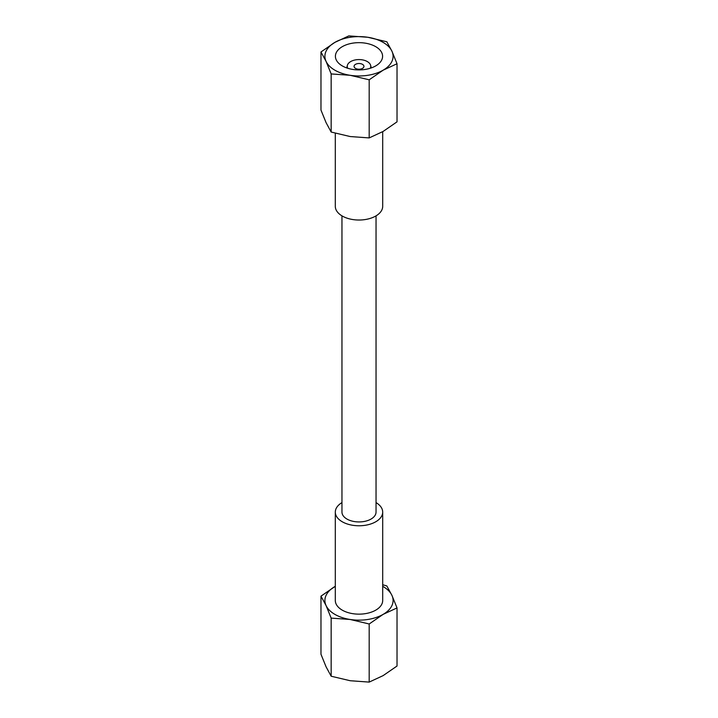 <?xml version="1.0" encoding="UTF-8"?>
<svg xmlns="http://www.w3.org/2000/svg" width="718" height="718" viewBox="0 0 718 718"><rect width="100%" height="100%" fill="white"/><g stroke="black" fill="none" stroke-linecap="round" stroke-linejoin="round"><path stroke-width="1.08" d="M382.694 584.739L386.84 585.96L391.929 595.375A34.096 19.682 0 0 0 383.107 586.552A34.096 19.682 0 0 0 382.694 586.31M382.694 512.096L382.694 600.472A23.694 13.678 180 0 1 368.065 613.109A23.694 13.678 180 0 1 342.244 610.138A23.694 13.678 180 0 1 335.306 600.472L335.306 512.096A23.694 13.678 0 0 0 342.244 521.762A23.694 13.678 0 0 0 368.065 524.732A23.694 13.678 0 0 0 382.694 512.096A23.694 13.678 0 0 0 376.044 502.6M341.956 215.849L341.956 512.096A17.044 9.846 0 0 0 346.947 519.051A17.044 9.846 0 0 0 365.525 521.187A17.044 9.846 0 0 0 376.044 512.096L376.044 215.849M320.973 51.974L334.893 42.371A34.096 19.682 0 0 0 326.071 61.38A34.096 19.682 0 0 0 350.178 75.3L331.16 73.927L326.071 61.38L320.973 51.974L320.973 110.078L326.071 122.625L331.16 132.04L350.178 136.546L369.187 137.919L383.107 131.448L397.027 121.845L397.027 63.74L383.107 70.202L369.187 79.806L350.178 75.3A34.096 19.682 0 0 0 383.107 70.202A34.096 19.682 0 0 0 391.929 51.193A34.096 19.682 0 0 0 383.107 42.371A34.096 19.682 0 0 0 367.822 37.273L386.84 41.779L391.929 51.193L397.027 63.74M335.306 133.261L335.306 206.353A23.694 13.678 0 0 0 342.244 216.019A23.694 13.678 0 0 0 368.065 218.99A23.694 13.678 0 0 0 382.694 206.353L382.694 131.69M375.685 46.652A23.595 13.624 0 0 0 349.971 43.699A23.595 13.624 0 0 0 335.405 56.291A23.595 13.624 0 0 0 342.315 65.921A23.595 13.624 0 0 0 368.029 68.874A23.595 13.624 0 0 0 382.595 56.291A23.595 13.624 0 0 0 375.685 46.652M362.491 64.351A4.936 2.854 0 0 0 357.106 63.731A4.936 2.854 0 0 0 354.064 66.361A4.936 2.854 0 0 0 355.509 68.381A4.936 2.854 0 0 0 360.894 69A4.936 2.854 0 0 0 363.936 66.361A4.936 2.854 0 0 0 362.491 64.351M370.3 68.246A11.757 6.785 0 0 0 370.623 65.347A11.757 6.785 0 0 0 367.311 61.568A11.757 6.785 0 0 0 355.329 59.917A11.757 6.785 0 0 0 347.377 65.347A11.757 6.785 0 0 0 347.7 68.246M320.973 596.155L320.973 654.26L326.071 666.807L331.16 676.221L350.178 680.727L369.187 682.1L383.107 675.629L397.027 666.026L397.027 607.922L383.107 614.384L369.187 623.987L350.178 619.481L331.16 618.108L326.071 605.561L320.973 596.155L335.306 586.31A34.096 19.682 0 0 0 334.893 586.552A34.096 19.682 0 0 0 326.071 605.561A34.096 19.682 0 0 0 350.178 619.481A34.096 19.682 0 0 0 383.107 614.384A34.096 19.682 0 0 0 391.929 595.375L397.027 607.922M334.893 42.371L348.813 35.9L367.822 37.273A34.096 19.682 0 0 0 334.893 42.371M369.187 682.1L369.187 623.987M331.16 676.221L331.16 618.108M341.956 502.6A23.694 13.678 0 0 0 335.306 512.096M331.16 132.04L331.16 73.927M369.187 137.919L369.187 79.806M370.623 65.347L371.296 67.914M347.377 65.347L346.704 67.914"/></g></svg>
